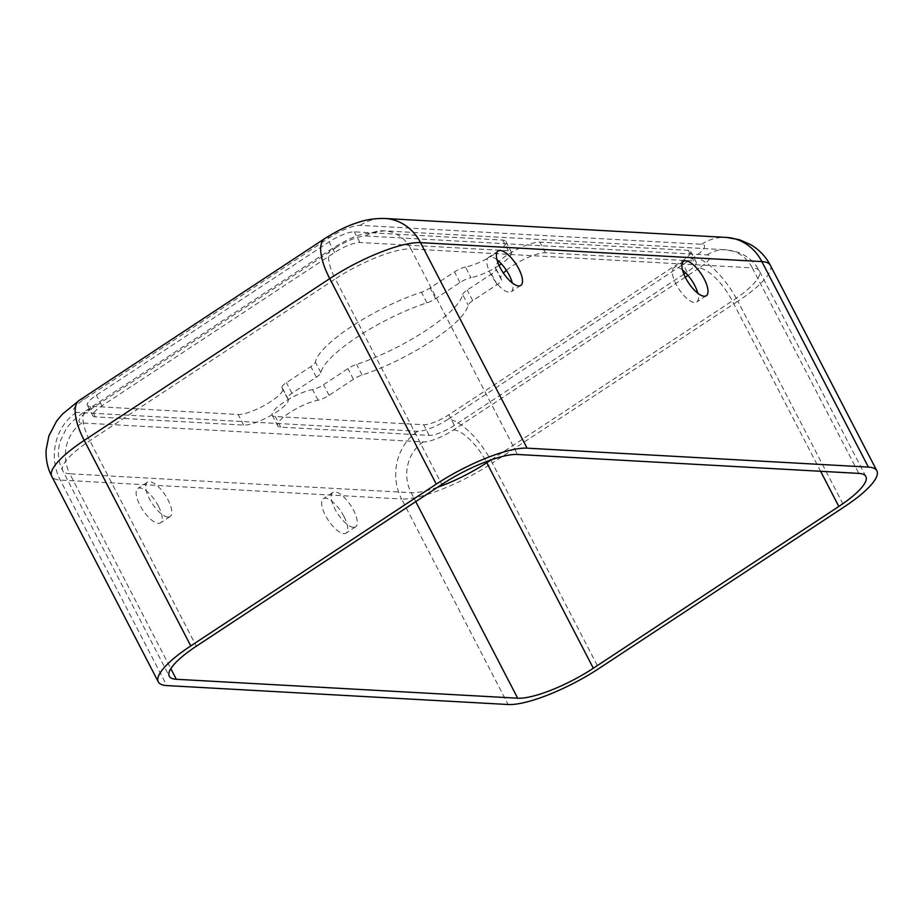 <?xml version="1.0" encoding="UTF-8"?>
<svg xmlns="http://www.w3.org/2000/svg" width="923" height="923" viewBox="0 0 923 923"><rect width="100%" height="100%" fill="white"/><g stroke="black" fill="none" stroke-linecap="round" stroke-linejoin="round"><path stroke-width="0.69" stroke-dasharray="4.62 3.46" d="M465.492 267.047A10.303 2.561 152.6 0 0 454.485 271.904L430.106 287.964A10.303 2.561 -27.4 0 1 421.419 292.222A82.412 20.514 152.6 0 0 315.378 362.104A10.303 2.561 -27.4 0 1 310.809 366.581L286.43 382.641A10.303 2.561 152.6 0 0 281.919 387.648A10.303 2.561 152.6 0 0 282.126 387.879A26.79 6.669 -27.4 0 1 282.646 388.479A26.79 6.669 -27.4 0 1 266.585 404.17A26.79 6.669 -27.4 0 1 238.146 414.473L89.739 406.235A20.606 5.123 -27.4 0 1 87.385 405.22A20.606 5.123 -27.4 0 1 96.407 395.217L329.153 241.838A20.606 5.123 -27.4 0 1 354.363 231.846L502.77 240.084A26.79 6.669 -27.4 0 1 505.827 241.411A26.79 6.669 -27.4 0 1 492.87 255.209A26.79 6.669 -27.4 0 1 465.492 267.047L471.007 277.673A10.303 2.561 152.6 0 0 460 282.53L435.621 298.602A10.303 2.561 -27.4 0 1 426.934 302.848A82.412 20.514 152.6 0 0 320.892 372.73A10.303 2.561 -27.4 0 1 316.324 377.207L291.945 393.279A10.303 2.561 152.6 0 0 287.434 398.274A10.303 2.561 152.6 0 0 287.63 398.505A26.79 6.669 -27.4 0 1 288.161 399.117A26.79 6.669 -27.4 0 1 272.089 414.796A26.79 6.669 -27.4 0 1 243.649 425.099L95.242 416.873A20.606 5.123 -27.4 0 1 92.9 415.846A20.606 5.123 -27.4 0 1 101.911 405.843L334.657 252.475A20.606 5.123 -27.4 0 1 359.878 242.484L508.285 250.71A26.79 6.669 -27.4 0 1 511.342 252.037A26.79 6.669 -27.4 0 1 501.374 263.84M682.547 270.081A20.606 7.742 56.6 0 0 676.213 267.105A20.606 7.742 56.6 0 0 674.067 267.612A20.606 7.742 56.6 0 0 678.936 289.084A20.606 7.742 56.6 0 0 696.738 302.029A20.606 7.742 56.6 0 0 697.823 293.249M497.047 259.801A20.606 7.742 56.6 0 0 490.713 256.813A20.606 7.742 56.6 0 0 488.555 257.332A20.606 7.742 56.6 0 0 493.424 278.792A20.606 7.742 56.6 0 0 511.227 291.737A20.606 7.742 56.6 0 0 512.311 282.969M683.908 274.143L454.381 425.399A20.606 5.123 -27.4 0 1 429.16 435.391L280.754 427.153A26.79 6.669 -27.4 0 1 277.696 425.826A26.79 6.669 -27.4 0 1 290.653 412.027A26.79 6.669 -27.4 0 1 318.043 400.19A10.303 2.561 152.6 0 0 329.05 395.332L353.428 379.272A10.303 2.561 -27.4 0 1 362.116 375.015A82.412 20.514 152.6 0 0 468.157 305.132A10.303 2.561 -27.4 0 1 472.714 300.656L497.093 284.596A10.303 2.561 152.6 0 0 501.604 279.588A10.303 2.561 152.6 0 0 501.408 279.357A26.79 6.669 -27.4 0 1 500.877 278.746A26.79 6.669 -27.4 0 1 503.416 273.139M462.642 294.506A10.303 2.561 -27.4 0 1 467.211 290.03L491.59 273.958A10.303 2.561 152.6 0 0 496.101 268.962A10.303 2.561 152.6 0 0 495.893 268.731A26.79 6.669 -27.4 0 1 495.374 268.12A26.79 6.669 -27.4 0 1 511.434 252.441A26.79 6.669 -27.4 0 1 539.874 242.138L688.281 250.364A20.606 5.123 -27.4 0 1 690.635 251.391A20.606 5.123 -27.4 0 1 681.612 261.382L448.866 414.762A20.606 5.123 -27.4 0 1 423.657 424.753L275.25 416.527A26.79 6.669 -27.4 0 1 272.193 415.2A26.79 6.669 -27.4 0 1 285.149 401.401A26.79 6.669 -27.4 0 1 312.528 389.564A10.303 2.561 152.6 0 0 323.535 384.706L347.913 368.635A10.303 2.561 -27.4 0 1 356.601 364.389A82.412 20.514 152.6 0 0 462.642 294.506L468.157 305.132M506.404 270.335A26.79 6.669 -27.4 0 1 545.389 252.764L693.796 261.001A20.606 5.123 -27.4 0 1 696.15 262.017A20.606 5.123 -27.4 0 1 687.127 272.02L685.743 272.931M499.055 265.397A26.79 6.669 -27.4 0 1 471.007 277.673M353.428 527.345A20.606 7.742 -123.4 0 1 336.307 511.527A20.606 7.742 -123.4 0 1 332.915 492.432A20.606 7.742 -123.4 0 1 353.521 510.154A20.606 7.742 -123.4 0 1 355.586 526.837A20.606 7.742 -123.4 0 1 353.428 527.345M167.928 517.065A20.606 7.742 -123.4 0 1 150.795 501.235A20.606 7.742 -123.4 0 1 147.403 482.141A20.606 7.742 -123.4 0 1 168.021 499.862A20.606 7.742 -123.4 0 1 170.074 516.545A20.606 7.742 -123.4 0 1 167.928 517.065M343.956 516.453A20.606 7.742 56.6 0 0 323.35 498.732A20.606 7.742 56.6 0 0 328.219 520.203A20.606 7.742 56.6 0 0 346.021 533.136A20.606 7.742 56.6 0 0 343.956 516.453M158.444 506.162A20.606 7.742 56.6 0 0 137.839 488.44A20.606 7.742 56.6 0 0 142.707 509.911A20.606 7.742 56.6 0 0 160.51 522.856A20.606 7.742 56.6 0 0 158.444 506.162M685.293 277.212L453.562 429.91A24.725 6.149 -27.4 0 1 423.311 441.898L81.974 422.965A24.725 6.149 -27.4 0 1 89.969 409.743A37.082 13.949 56.6 0 0 86.093 410.666A37.082 13.949 56.6 0 0 89.808 440.709L196.334 646.215M81.974 422.965A37.082 33.101 -86.8 0 0 69.802 473.764A61.806 15.379 -27.4 0 1 62.752 470.695A61.806 15.379 -27.4 0 1 89.808 440.709L335.303 278.919L441.84 484.437M460 282.53L454.485 271.904M89.969 409.743L335.476 247.964A37.082 13.949 56.6 0 0 331.599 248.887A37.082 13.949 56.6 0 0 335.303 278.919A61.806 15.379 -27.4 0 1 410.954 248.956L517.491 454.462M335.476 247.964A24.725 6.149 -27.4 0 1 365.739 235.976A37.082 33.101 93.2 0 1 384.314 230.831A37.082 33.101 93.2 0 1 410.954 248.956L752.291 267.878L858.828 473.395M287.63 398.505L282.126 387.879M243.649 425.099L238.146 414.473M472.714 300.656L467.211 290.03M291.945 393.279L286.43 382.641M448.059 419.273A24.725 6.149 -27.4 0 1 417.796 431.26L76.459 412.339A24.725 6.149 -27.4 0 1 84.455 399.117L329.961 237.326A24.725 6.149 -27.4 0 1 360.224 225.339L701.561 244.272A24.725 6.149 -27.4 0 1 693.565 257.494L448.059 419.273A49.45 18.587 -123.4 0 1 492.363 463.034A74.175 18.46 -27.4 0 1 401.574 498.997L508.1 704.514M417.796 431.26A49.45 44.142 -86.8 0 0 401.574 498.997L60.237 480.064A74.175 18.46 -27.4 0 1 51.78 476.383M76.459 412.339A49.45 44.142 -86.8 0 0 60.237 480.064L166.775 685.581M454.381 425.399L448.866 414.762M687.127 272.02L681.612 261.382M426.934 302.848L421.419 292.222M320.892 372.73L315.378 362.104M365.739 235.976L707.064 254.898A24.725 6.149 -27.4 0 1 699.069 268.12A37.082 13.949 -123.4 0 1 732.297 300.944L820.593 471.272M707.064 254.898A37.082 33.101 93.2 0 1 725.651 249.764A37.082 33.101 93.2 0 1 752.291 267.878A61.806 15.379 -27.4 0 1 759.341 270.947A61.806 15.379 -27.4 0 1 732.297 300.944L491.094 459.885M84.455 399.117A49.45 18.587 56.6 0 0 79.286 400.34M699.069 268.12L688.016 275.412M501.408 279.357L495.893 268.731M497.093 284.596L491.59 273.958M423.311 441.898A37.082 33.101 -86.8 0 0 411.139 492.697L415.765 501.616M453.562 429.91A37.082 13.949 -123.4 0 1 486.236 461.662M437.537 487.275A61.806 15.379 -27.4 0 1 411.139 492.697L69.802 473.764L170.836 668.679M329.961 237.326A49.45 18.587 56.6 0 0 324.792 238.561M693.565 257.494A49.45 18.587 -123.4 0 1 737.858 301.244L492.363 463.034L598.889 668.54M353.428 379.272L347.913 368.635M362.116 375.015L356.601 364.389M280.754 427.153L275.25 416.527M429.16 435.391L423.657 424.753M318.043 400.19L312.528 389.564M329.05 395.332L323.535 384.706M701.561 244.272A49.45 44.142 93.2 0 1 726.343 237.419M360.224 225.339A49.45 44.142 93.2 0 1 385.006 218.486M334.657 252.475L329.153 241.838M101.911 405.843L96.407 395.217M545.389 252.764L539.874 242.138M693.796 261.001L688.281 250.364M95.242 416.873L89.739 406.235M508.285 250.71L502.77 240.084M770.324 265.259A74.175 18.46 -27.4 0 1 737.858 301.244L844.395 506.762M316.324 377.207L310.809 366.581M359.878 242.484L354.363 231.846M435.621 298.602L430.106 287.964M282.646 388.479L288.161 399.117M281.919 387.648L287.434 398.274M865.878 476.464L759.341 270.947C754.691 262.051 747.342 255.74 737.315 252.025L725.651 249.764L384.314 230.831L360.593 234.638C353.924 236.461 344.256 241.215 331.599 248.887L86.093 410.666C76.586 417.081 69.894 423.253 66.018 429.183L60.064 441.506C57.226 451.97 58.126 461.696 62.752 470.695L169.278 676.213M496.101 268.962L501.604 279.588M332.915 492.432L323.35 498.732M355.586 526.837L346.021 533.136M272.193 415.2L277.696 425.826M495.374 268.12L500.877 278.746M87.385 405.22L92.9 415.846M505.827 241.411L511.342 252.037M690.635 251.391L696.15 262.017M147.403 482.141L137.839 488.44M170.074 516.545L160.51 522.856M683.631 261.313L674.067 267.612M706.303 295.718L696.738 302.029M498.12 251.021L488.555 257.332M520.791 285.438L511.227 291.737"/><path stroke-width="1.38" d="M196.334 646.215L441.84 484.437A61.806 15.379 -27.4 0 1 517.491 454.462L858.828 473.395A61.806 15.379 -27.4 0 1 865.878 476.464A61.806 15.379 -27.4 0 1 838.822 506.45L593.327 668.24A61.806 15.379 -27.4 0 1 517.676 698.203L176.339 679.282A61.806 15.379 -27.4 0 1 169.278 676.213A61.806 15.379 -27.4 0 1 196.334 646.215M697.823 293.249A20.606 7.742 56.6 0 0 694.673 285.334A20.606 7.742 56.6 0 0 682.547 270.081M512.311 282.969A20.606 7.742 56.6 0 0 509.173 275.042A20.606 7.742 56.6 0 0 497.047 259.801M166.775 685.581A74.175 18.46 -27.4 0 1 158.306 681.901A74.175 18.46 -27.4 0 1 190.773 645.915L436.267 484.125A74.175 18.46 -27.4 0 1 527.056 448.163L868.393 467.096A74.175 18.46 -27.4 0 1 876.85 470.776A74.175 18.46 -27.4 0 1 844.395 506.762L598.889 668.54A74.175 18.46 -27.4 0 1 508.1 704.514L166.775 685.581M685.743 272.931L683.908 274.143M501.374 263.84A26.79 6.669 -27.4 0 1 499.055 265.397M503.416 273.139A26.79 6.669 -27.4 0 1 506.404 270.335M704.237 279.034A20.606 7.742 56.6 0 0 683.631 261.313A20.606 7.742 56.6 0 0 688.5 282.784A20.606 7.742 56.6 0 0 706.303 295.718A20.606 7.742 56.6 0 0 704.237 279.034M518.738 268.743A20.606 7.742 56.6 0 0 498.12 251.021A20.606 7.742 56.6 0 0 502.989 272.493A20.606 7.742 56.6 0 0 520.791 285.438A20.606 7.742 56.6 0 0 518.738 268.743M158.306 681.901L51.78 476.383A74.175 18.46 -27.4 0 1 84.235 440.398L190.773 645.915M51.78 476.383C47.535 468.203 45.654 459.285 46.15 449.616L48.907 435.806L56.661 421.015L62.349 414.196L79.286 400.34A49.45 18.587 56.6 0 0 84.235 440.398L329.742 278.619L436.267 484.125M688.016 275.412L685.293 277.212M486.236 461.662A37.082 13.949 -123.4 0 1 486.79 462.723A61.806 15.379 -27.4 0 1 437.537 487.275M415.765 501.616L517.676 698.203M491.094 459.885L486.79 462.723L593.327 668.24M79.286 400.34L324.792 238.561A49.45 18.587 56.6 0 0 329.742 278.619A74.175 18.46 -27.4 0 1 420.519 242.645L761.856 261.578L868.393 467.096M820.593 471.272L838.822 506.45M170.836 668.679L176.339 679.282M726.343 237.419A49.45 44.142 93.2 0 1 761.856 261.578A74.175 18.46 -27.4 0 1 770.324 265.259C765.871 256.663 759.283 249.764 750.561 244.56L739.277 239.668L726.343 237.419L385.006 218.486A49.45 44.142 93.2 0 1 420.519 242.645L527.056 448.163M770.324 265.259L876.85 470.776M324.792 238.561C337.103 230.865 347.913 225.581 357.247 222.72C365.785 219.639 375.038 218.232 385.006 218.486"/></g></svg>
